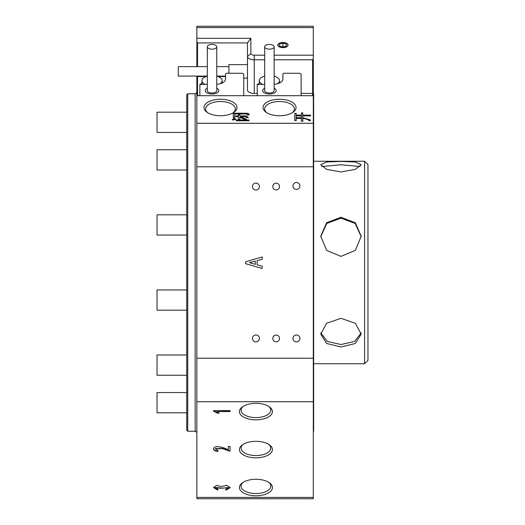 <?xml version="1.0" encoding="UTF-8"?>
<svg xmlns="http://www.w3.org/2000/svg" width="525" height="525" viewBox="0 0 525 525"><rect width="100%" height="100%" fill="white"/><g stroke="black" fill="none" stroke-linecap="round" stroke-linejoin="round"><path stroke-width="0.79" d="M259.376 338.435A3.458 3.458 0 0 0 255.918 334.976A3.458 3.458 0 0 0 252.459 338.435A3.458 3.458 0 0 0 255.918 341.9A3.458 3.458 0 0 0 259.376 338.435M299.88 338.435A3.458 3.458 0 0 0 296.422 334.976A3.458 3.458 0 0 0 292.957 338.435A3.458 3.458 0 0 0 296.422 341.9A3.458 3.458 0 0 0 299.88 338.435M299.88 185.968A3.458 3.458 0 0 0 296.422 182.51A3.458 3.458 0 0 0 292.957 185.968A3.458 3.458 0 0 0 296.422 189.427A3.458 3.458 0 0 0 299.88 185.968M259.376 186.565A3.458 3.458 0 0 0 255.918 183.1A3.458 3.458 0 0 0 252.459 186.565A3.458 3.458 0 0 0 255.918 190.024A3.458 3.458 0 0 0 259.376 186.565M276.17 335.062A3.373 3.373 0 0 0 272.797 338.435A3.373 3.373 0 0 0 276.17 341.814A3.373 3.373 0 0 0 279.543 338.435A3.373 3.373 0 0 0 276.17 335.062M276.17 183.186A3.373 3.373 0 0 0 272.797 186.565A3.373 3.373 0 0 0 276.17 189.938A3.373 3.373 0 0 0 279.543 186.565A3.373 3.373 0 0 0 276.17 183.186M287.936 45.117A5.02 2.507 180 0 1 287.936 45.176A5.02 2.507 180 0 1 287.07 46.587M282.916 47.572A5.02 2.507 0 0 0 287.936 45.065A5.02 2.507 0 0 0 282.916 42.551A5.02 2.507 0 0 0 277.896 45.065A5.02 2.507 0 0 0 282.916 47.572M282.916 42.492A5.145 2.572 0 0 0 278.348 43.883A5.145 2.572 0 0 0 278.716 46.548A5.145 2.572 0 0 0 282.916 47.637A5.145 2.572 0 0 0 287.123 46.548A5.145 2.572 0 0 0 287.49 43.883A5.145 2.572 0 0 0 282.916 42.492M278.768 46.587A5.02 2.507 180 0 1 277.896 45.176A5.02 2.507 180 0 1 277.902 45.117M186.729 430.238L186.729 94.763L187.747 93.752L187.747 431.248L186.729 430.238M279.543 99.251A16.498 8.249 0 0 0 264.889 103.707A16.498 8.249 0 0 0 266.07 112.265A16.498 8.249 0 0 0 279.543 115.749A16.498 8.249 0 0 0 293.016 112.265A16.498 8.249 0 0 0 294.197 103.707A16.498 8.249 0 0 0 279.543 99.251M292.287 112.744A14.851 7.422 0 0 0 294.394 108.931A14.851 7.422 0 0 0 279.543 101.502A14.851 7.422 0 0 0 264.692 108.931A14.851 7.422 0 0 0 266.798 112.744M220.48 99.251A16.498 8.249 0 0 0 205.826 103.707A16.498 8.249 0 0 0 207.007 112.265A16.498 8.249 0 0 0 220.48 115.749A16.498 8.249 0 0 0 233.953 112.265A16.498 8.249 0 0 0 235.134 103.707A16.498 8.249 0 0 0 220.48 99.251M233.225 112.744A14.851 7.422 0 0 0 235.331 108.931A14.851 7.422 0 0 0 220.48 101.502A14.851 7.422 0 0 0 205.629 108.931A14.851 7.422 0 0 0 207.736 112.744M255.918 403.344A16.498 8.249 180 0 0 242.445 406.829A16.498 8.249 180 0 0 241.264 415.387A16.498 8.249 180 0 0 255.918 419.842A16.498 8.249 180 0 0 270.572 415.387A16.498 8.249 180 0 0 269.391 406.829A16.498 8.249 180 0 0 255.918 403.344M243.173 406.35A14.851 7.422 180 0 0 241.067 410.163A14.851 7.422 180 0 0 255.918 417.592A14.851 7.422 180 0 0 270.769 410.163A14.851 7.422 180 0 0 268.662 406.35M255.918 441.308A16.498 8.249 180 0 0 242.445 444.8A16.498 8.249 180 0 0 241.264 453.357A16.498 8.249 180 0 0 255.918 457.813A16.498 8.249 180 0 0 270.572 453.357A16.498 8.249 180 0 0 269.391 444.8A16.498 8.249 180 0 0 255.918 441.308M243.173 444.321A14.851 7.422 180 0 0 241.067 448.133A14.851 7.422 180 0 0 255.918 455.556A14.851 7.422 180 0 0 270.769 448.133A14.851 7.422 180 0 0 268.662 444.321M255.918 479.279A16.498 8.249 180 0 0 242.445 482.764A16.498 8.249 180 0 0 241.264 491.321A16.498 8.249 180 0 0 255.918 495.777A16.498 8.249 180 0 0 270.572 491.321A16.498 8.249 180 0 0 269.391 482.764A16.498 8.249 180 0 0 255.918 479.279M243.173 482.291A14.851 7.422 180 0 0 241.067 486.104A14.851 7.422 180 0 0 255.918 493.526A14.851 7.422 180 0 0 270.769 486.104A14.851 7.422 180 0 0 268.662 482.291M274.142 55.191L313.294 55.191L313.294 166.799L196.855 166.799L196.855 358.201L313.294 358.201L313.294 401.71L196.855 401.71L196.855 497.411L313.294 497.411L313.294 498.75L196.855 498.75L196.855 497.411M313.294 401.71L313.294 497.411M230.029 410.596L230.029 411.554L216.818 411.554L219.214 413.136L217.396 413.136L213.563 411.173L213.563 410.596L230.029 410.596L230.029 411.265L216.818 411.554M217.98 450.542L217.777 451.178C215.27 450.831 213.839 450.03 213.472 448.783L213.472 449.078C214.128 444.255 224.897 447.805 228.309 449.892L228.309 446.44L230.029 446.44L230.029 451.277L222.429 448.632L215.276 448.777L218.065 450.562L217.777 451.467C215.27 451.119 213.839 450.325 213.472 449.078L213.432 448.704M217.777 490.087L213.518 487.541L216.595 485.408L221.412 486.544L226.682 485.323L230.272 487.666L225.914 490.179L225.625 489.32L228.454 487.679L220.841 488.217L215.178 487.659L218.065 489.221L217.777 490.087L213.524 487.397M313.294 166.799L313.294 358.201M245.628 263.688L245.628 261.772L262.192 256.988L262.192 259.284L257.119 260.623L257.119 264.836L262.192 266.175L262.192 268.472L245.628 263.688M238.435 119.516L238.507 116.681L235.777 116.714L235.777 115.894L238.507 115.966L238.435 114.601L239.873 114.601L239.8 115.966L246.258 115.966L248.2 117.469L246.619 117.757L245.326 116.681L240.66 116.681L246.402 119.228L245.254 119.877L239.8 117.219L239.873 119.516L238.435 119.516M313.294 95.688L196.855 95.688L196.855 123.29L313.294 123.29M301.442 119.3L301.442 118.44L296.126 118.44L296.198 120.448L294.761 120.448L294.761 113.38L296.198 113.38L296.126 115.139L301.442 115.139L301.37 112.914L302.8 112.914L302.662 115.139L310.557 115.1L310.557 115.927L302.662 115.894L302.662 117.685L310.557 120.022L309.337 120.881C308.024 119.457 305.799 118.657 302.662 118.479L302.873 121.098L301.37 121.098L301.442 119.3M235.705 119.195L233.12 120.127L232.332 119.444L234.846 118.479L235.705 119.195M238.58 120.776L236.211 120.809L236.211 119.982L248.988 120.054L248.988 120.809L238.58 120.776M247.406 115.1L246.402 113.951L234.629 113.951L234.701 117.685L233.264 117.685L233.336 113.197L246.763 113.236C248.476 113.321 249.244 113.846 249.06 114.818L247.406 115.1L247.446 114.667M196.855 27.589L196.855 26.25L313.294 26.25L313.294 27.589L196.855 27.589L196.855 38.312L250.858 38.312L250.858 53.504A3.373 1.687 0 0 0 254.231 55.191L264.692 55.191M313.294 27.589L313.294 55.191M196.855 401.71L196.855 358.201M196.855 166.799L196.855 123.29M196.855 95.688L196.855 76.092M196.855 66.642L196.855 38.312M312.618 95.688L312.618 93.411L301.114 93.411M257.237 93.411L254.231 93.411A6.753 3.373 180 0 1 247.478 90.037L247.478 42.925L197.531 42.925L197.531 66.642M313.294 93.66L312.618 93.411L312.618 59.797L274.142 59.797M264.692 59.797L254.231 59.797A6.753 3.373 180 0 1 247.478 56.424L250.858 53.504M225.514 76.538L218.019 76.538M206.069 76.538L197.531 76.538L197.531 95.688M197.531 76.092L196.855 76.781M312.618 59.797L313.294 58.879M247.478 42.925L250.858 38.312M196.855 42L197.531 42.925M238.435 119.812L238.507 118.191M235.777 116.714L235.777 116.182L238.507 115.966M238.462 114.89L239.84 114.89M246.258 115.966L239.8 115.966M246.258 116.255L248.2 117.764M246.402 119.523L240.66 116.681M239.873 119.812L239.8 118.151M296.198 120.743L296.126 118.44M294.761 120.743L294.833 119.09M294.787 113.669L296.172 113.669M301.442 115.139L296.126 115.139M301.389 113.203L302.754 113.203M310.557 115.927L310.557 115.395L302.662 115.139M310.557 120.31L302.662 117.685M302.873 121.387L302.662 119.3M301.37 121.387L301.442 119.595M296.126 117.685L301.442 117.981L301.442 115.894L296.126 115.894L296.126 117.685L301.442 117.685M232.332 119.739L234.846 118.479M234.846 118.768L235.705 119.49M236.211 120.809L236.211 120.278L238.147 120.054M238.147 120.35L248.988 120.35L248.988 120.809M233.264 117.981L233.336 116.143M233.336 113.492L246.763 113.236M246.763 113.525C248.476 113.61 249.244 114.135 249.06 115.106M234.701 117.981L234.629 116.143M255.294 264.357L255.294 261.102L249.454 262.631L255.294 264.357M218.846 412.847L217.396 413.136M217.396 412.847L213.563 410.596M230.029 446.44L230.029 450.988L229.648 451.277M229.648 450.988L222.429 448.337L215.289 448.632M228.309 449.597L228.309 446.44M230.265 487.528L225.914 490.179M225.914 489.891L225.717 489.307M228.441 487.541L222.088 488.217M222.088 487.928L220.841 488.217M220.841 487.928L215.191 487.508M217.973 489.208L217.777 489.792M286.296 44.087L282.916 43.116L279.543 44.087L279.543 46.036L282.916 47.014L286.296 46.036L286.296 44.087L286.296 46.036M282.916 47.014L282.916 43.116M279.543 46.036L279.543 44.087M313.294 93.752L313.628 93.752L313.628 431.248L313.294 431.248M364.593 161.247L367.966 164.627L367.966 360.373L364.593 363.753L364.593 161.247L313.628 161.247M361.148 332.889L354.677 341.44L340.968 344.531L327.259 341.44L320.788 332.889M340.968 346.966L326.655 343.501L320.716 334.097L326.642 323.256L340.968 318.327L355.294 323.256L361.22 334.097L355.281 343.501L340.968 346.966M320.723 236.729L326.806 223.466L340.968 218.157L355.13 223.466L361.213 236.729M340.968 256.384L326.655 250.392L320.716 236.296L326.642 222.731L340.968 217.265L355.294 222.731L361.22 236.296L355.281 250.392L340.968 256.384M321.727 166.523L340.968 164.765L360.209 166.523M340.968 171.918L326.655 169.391L320.716 164.699L326.642 161.976L340.968 161.438L355.294 161.976L361.22 164.699L355.281 169.391L340.968 171.918M207.316 76.092L178.297 76.092L178.297 66.642L207.316 66.642M228.92 73.257L228.92 64.621L247.478 64.621M210.617 49.048A4.725 2.363 0 0 0 216.766 46.797A4.725 2.363 0 0 0 213.472 44.54A4.725 2.363 0 0 0 207.316 46.797A4.725 2.363 0 0 0 210.617 49.048M207.316 46.797L207.316 90.635A4.725 2.363 0 0 0 210.617 92.892A4.725 2.363 0 0 0 216.766 90.635L216.766 46.797M207.316 88.226A6.753 3.373 0 0 0 205.295 90.635A6.753 3.373 0 0 0 210.007 93.857A6.753 3.373 0 0 0 218.794 90.635A6.753 3.373 0 0 0 216.766 88.226M267.993 49.048A4.725 2.363 0 0 0 274.142 46.797A4.725 2.363 0 0 0 270.841 44.54A4.725 2.363 0 0 0 264.692 46.797A4.725 2.363 0 0 0 267.993 49.048M264.692 46.797L264.692 90.635A4.725 2.363 0 0 0 267.993 92.892A4.725 2.363 0 0 0 274.142 90.635L274.142 46.797M264.692 88.226A6.753 3.373 0 0 0 262.671 90.635A6.753 3.373 0 0 0 267.382 93.857A6.753 3.373 0 0 0 276.17 90.635A6.753 3.373 0 0 0 274.142 88.226M219.955 83.783A10.126 5.06 0 0 0 222.167 80.627A10.126 5.06 0 0 0 216.766 76.145M207.316 84.394L201.554 84.394A1.687 0.847 0 0 0 199.861 85.24L199.861 95.688M243.738 95.688L243.738 74.097L242.051 73.257L227.2 73.257A1.687 0.847 0 0 0 225.514 74.097L225.514 79.163L225.514 74.097M225.514 79.163A10.461 5.23 180 0 1 216.766 84.322M201.922 83.488L199.861 84.328L199.861 95.465M207.316 76.145A10.126 5.06 0 0 0 201.922 80.627A10.126 5.06 0 0 0 205.288 84.394M277.331 83.783A10.126 5.06 0 0 0 279.543 80.627A10.126 5.06 0 0 0 274.142 76.145M264.692 84.394L258.923 84.394A1.687 0.847 0 0 0 257.237 85.24L257.237 95.688M301.114 95.688L301.114 74.097L299.427 73.257L284.576 73.257A1.687 0.847 0 0 0 282.89 74.097L282.89 79.163L282.89 74.097M282.89 79.163A10.461 5.23 180 0 1 274.142 84.322M259.291 83.488L257.237 84.328L257.237 95.465M264.692 76.145A10.126 5.06 0 0 0 259.291 80.627A10.126 5.06 0 0 0 262.664 84.394M186.729 214.817L157.034 214.817L157.034 235.062L186.729 235.062M186.729 149.756L157.034 149.756L157.034 170.008L186.729 170.008M186.729 112.193L157.034 112.193L157.034 132.444L186.729 132.444M186.729 289.938L157.034 289.938L157.034 310.183L186.729 310.183M186.729 392.556L157.034 392.556L157.034 412.808L186.729 412.808M186.729 354.992L157.034 354.992L157.034 375.244L186.729 375.244M187.747 431.248L195.169 431.248L195.169 93.752C195.549 94.106 196.107 93.542 196.855 92.065M254.231 55.191L254.231 93.411M195.169 93.752L187.747 93.752M195.169 431.248C195.549 430.894 196.107 431.458 196.855 432.935M364.593 363.753L313.628 363.753M216.766 76.092L225.514 76.092M243.738 78.12L247.478 78.12M216.766 66.642L228.92 66.642M222.167 80.627L222.167 82.996M201.922 80.627L201.922 84.394M279.543 80.627L279.543 82.996M259.291 80.627L259.291 84.394"/></g></svg>
